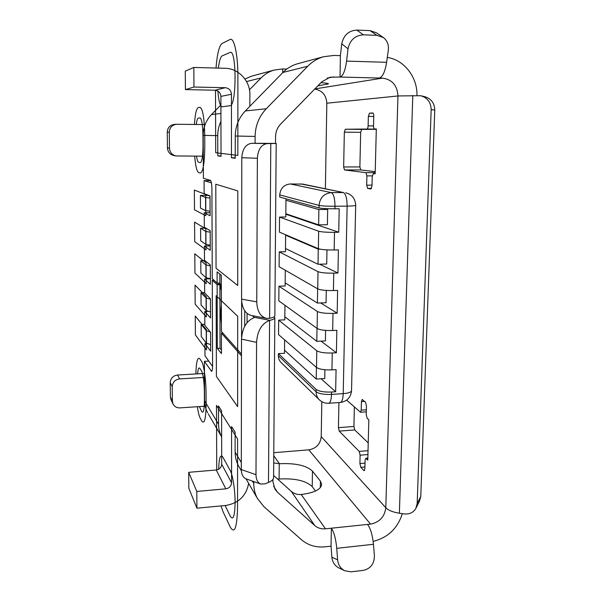 <?xml version="1.0" encoding="UTF-8"?>
<svg xmlns="http://www.w3.org/2000/svg" width="602" height="602" viewBox="0 0 602 602"><rect width="100%" height="100%" fill="white"/><g stroke="black" fill="none" stroke-linecap="round" stroke-linejoin="round"><path stroke-width="0.9" d="M416.968 95.447C417.464 77.169 404.288 59.967 387.312 57.408M341.763 43.811L340.386 55.64L340.055 77.041C343.057 75.98 345.232 70.667 346.571 61.103L348.039 48.807L341.763 43.811C343.576 35.24 348.581 30.664 356.79 30.1L370.064 30.619L376.476 32.817L383.429 37.58C387.274 40.627 388.907 44.819 388.328 50.162L386.627 62.307C385.092 71.751 382.639 76.996 379.275 78.034L382.413 78.132C392.135 79.456 397.312 85.394 397.945 95.959L385.799 507.712C384.648 516.817 379.561 522.288 370.539 524.116L331.386 528.202L331.04 546.172L331.875 557.211L337.617 559.845C338.166 564.857 340.499 568.476 344.63 570.711L351.011 571.825L363.292 570.38C370.636 568.694 374.339 563.788 374.399 555.661L373.466 544.283C372.54 535.17 370.599 528.579 367.634 524.523M373.165 541.416C387.944 537.601 397.666 528.345 402.324 513.656M340.386 55.64L333.975 55.437L323.575 56.723C317.555 58.469 312.272 61.645 307.735 66.25L266.287 108.744C259.048 116.427 255.323 125.66 255.113 136.428L255.082 143.299L275.52 143.419L275.573 136.594C275.678 131.733 277.371 127.564 280.637 124.095L321.746 81.827L330.137 77.199L339.979 77.056M253.751 481.57L253.743 483.406C253.743 488.899 255 493.964 257.498 498.599L263.932 506.666L301.452 539.716C308.073 545.322 315.982 547.692 325.178 546.819L331.04 546.172M331.386 528.202L325.501 528.819C321.31 529.188 317.721 528.089 314.726 525.523L277.492 492.255L274.963 489.208L272.932 481.69L272.954 479.373M344.63 570.711L338.745 567.859C334.689 565.669 332.402 562.117 331.875 557.211M277.635 479.087L279.283 478.989C295.13 478.184 306.109 480.735 312.22 486.657L315.516 491.014M273.707 462.915L279.418 463.743C295.311 462.976 306.32 465.429 312.461 471.103L320.43 481.186L321.664 484.271C321.039 489.441 314.221 492.85 301.188 494.49L300.992 494.505C297.215 494.754 293.972 493.7 291.27 491.352L273.609 475.467M214.034 280.231L212.265 280.284L212.596 365.346C212.566 369.086 212.22 371.095 211.573 371.359L204.402 361.335L204.612 400.894L218.541 424.29L218.488 405.974L221.581 410.842L221.702 464.247C221.378 467.476 219.564 469.387 216.253 469.989L188.697 472.329L188.84 488.237L196.922 508.201L225.855 505.454C238.731 503.182 246.323 495.8 248.626 483.323M218.541 424.29C218.579 428.797 219.61 432.988 221.641 436.856L208.3 413.913M274.211 316.69L274.836 317.63C274.858 318.654 273.21 319.549 269.892 320.332L269.591 320.399C261.772 323.447 257.43 330.769 256.572 342.365L241.515 339.107C242.328 327.766 246.617 320.58 254.398 317.54L252.291 315.666M239.385 467.43L238.625 466.106C236.315 461.832 235.149 457.181 235.126 452.147L235.134 432.183L231.559 426.547L231.574 482.759C231.228 486.16 229.317 488.184 225.825 488.832L196.801 491.458L196.922 508.201M212.265 280.284L216.72 284.227L220.362 284.106M221.318 290.653L219.88 284.701L217.126 284.791L216.72 284.227M217.126 284.791L217.314 348.392L221.461 353.577L221.416 333.102L241.492 355.925M247.076 322.642L247.098 313.454M241.635 300.932L241.575 337.331M241.492 354.081L221.408 331.431L221.288 275.264L217.089 271.863L217.126 283.106L212.258 278.673L211.912 189.133C211.799 184.046 211.302 181.127 210.422 180.367L203.408 178.327L203.175 135.352L217.736 135.653L217.796 155.895L221.017 155.903M249.845 106.328L249.883 94.634C250.206 80.999 238.558 68.38 225.231 68.289L193.829 67.447L185.265 71.149L185.424 89.608L215.012 90.217C218.571 90.661 220.528 92.723 220.889 96.403L221.024 156.339L217.796 155.895M193.829 67.447L193.964 87.034L225.253 87.704C229.016 88.178 231.078 90.368 231.454 94.273L231.469 157.777L235.232 157.784M323.575 56.723L297.365 63.804C291.872 65.392 287.071 68.274 282.948 72.443L245.33 110.949C238.761 117.909 235.397 126.262 235.247 136.014L235.232 158.296L231.469 157.777M241.515 339.107L241.312 469.583C241.447 474.459 243.042 477.552 246.105 478.846L260.741 484.061L265.151 483.827L268.492 482.45C271.901 480.99 273.609 479.312 273.594 477.401L274.836 317.63M266.385 318.353L251.29 315.478C245.232 313.755 241.996 308.314 241.583 299.156L256.753 301.828C257.137 311.121 260.35 316.629 266.385 318.353L269.899 318.3C273.225 317.532 274.873 316.637 274.851 315.636L276.19 143.479L267.243 143.592C261.328 144.488 258.04 149.371 257.378 158.251L256.753 301.828M241.583 299.156L241.801 157.739C242.433 148.995 245.721 144.187 251.651 143.306L255.082 143.299M256.572 342.365L255.993 474.692C256.113 479.643 257.694 482.766 260.741 484.061M275.52 143.419L276.19 143.479M221.348 305.206L221.295 305.583C220.588 310.948 220.625 316.991 221.393 323.71M219.88 284.701L220.039 348.257L221.446 349.988M244.743 310.828L244.705 326.239M221.355 308.359L221.385 320.588M221.31 288.117L219.88 283.015L217.126 283.106M219.858 274.106L219.88 283.015M217.314 348.392L220.039 348.257M221.416 333.102L222.83 333.034M203.288 156.166L175.919 155.956C171.969 154.88 169.817 152.276 169.471 148.137L169.29 132.184C169.636 127.609 172.037 124.968 176.491 124.275L205.101 124.576M205.192 406.192L179.938 407.885C176.679 407.953 174.354 406.591 172.955 403.799L172.39 401.15L172.225 386.627C172.631 382.18 175.099 379.599 179.644 378.891L204.484 377.424M286.83 69.042L282.722 68.952L274.241 70.043L251.523 76.176L244.954 79.05M368.228 442.884L354.744 429.933L353.916 426.479L354.367 406.975M375.219 171.653L360.764 169.922L359.876 166.942L360.673 132.32L361.704 129.407L376.31 129.287M314.688 89.081C322.236 90.428 326.276 95.139 326.826 103.22L325.389 188.667M321.814 401.684L321.227 436.631L385.799 507.712M368.025 450.68L359.213 451.417L339.219 431.122L338.429 427.653L338.926 402.58M359.213 451.417L360.116 455.195L359.913 463.555L360.824 467.37L363.789 470.508L364.165 470.704L364.857 468.747L365.075 460.267L365.783 458.28L367.784 460.116L368.823 419.812L367.175 418.345L366.227 414.56L366.445 405.898L365.497 402.151L362.178 399.487L361.418 401.624L361.208 410.158L360.47 412.25L346.662 400.142M375.197 172.631L365.926 172.654L344.494 169.945L343.644 166.95L344.344 132.162L345.315 129.234L366.979 129.039C367.626 128.843 368.003 127.79 368.115 125.871L368.349 116.397L369.493 113.168L372.773 112.98C373.421 113.168 373.752 114.222 373.767 116.133L373.518 125.773C373.533 127.699 373.872 128.768 374.534 128.963L376.318 128.986L374.542 128.963L376.318 128.948L375.166 173.82L373.406 173.594M365.926 172.654L366.904 175.882L366.678 185.16L367.649 188.426L370.84 188.983L371.998 186.033L372.239 176.604L373.36 173.594M334.501 232.319C326.894 232.38 321.603 232.011 318.646 231.221L279.539 217.074L279.411 232.109L318.368 248.709C321.317 249.642 326.585 250.063 334.178 249.98L334.501 232.319L338.738 232.237L339.197 208.751L334.938 208.804C327.3 208.834 321.987 208.54 319.007 207.931L279.712 197.065L279.727 194.897C280.427 188.298 283.948 184.648 290.299 183.956L302.806 184.107L343.351 192.527C345.766 193.784 347.023 198.314 347.121 206.11C352.606 206.012 355.458 205.749 355.692 205.297C355.368 198.743 352.05 194.566 345.759 192.768M285.973 198.795L285.799 216.976L279.539 217.074M285.626 234.757L285.468 251.711L279.245 251.862L279.117 266.709L317.743 288.885L318.014 271.652L279.245 251.862M285.288 270.253L285.137 286.003L278.952 286.213L278.831 300.872L317.119 328.466L317.389 311.49L278.952 286.213M284.949 305.282L284.806 319.858L278.666 320.129L278.545 334.607L316.509 367.476L316.772 350.74L278.666 320.129M284.618 339.867L284.49 353.299L278.387 353.622L278.365 355.669C278.387 358.363 279.283 360.643 281.074 362.524L319.18 399.66C317.141 397.516 316.125 394.889 316.125 391.789L278.365 355.669M273.79 452.689L308.781 449.844C316.223 448.505 320.369 444.095 321.227 436.631M355.692 205.297L351.545 390.615C350.838 397.478 347.091 401.436 340.296 402.482C342.019 402.068 342.989 399.118 343.215 393.64L347.121 206.11L334.99 206.253C334.885 198.427 333.666 193.889 331.341 192.625C324.011 193.453 319.91 197.712 319.052 205.402C322.025 205.997 327.337 206.275 334.99 206.253L334.938 208.804M340.296 402.482L328.692 403.28C330.347 402.866 331.281 399.909 331.491 394.408L331.536 392.03C324.139 392.278 319.022 391.413 316.163 389.426L278.387 353.622M211.415 182.865L204.07 180.63L204.138 193.633L210.03 195.906L210.113 215.742L204.244 212.777L204.319 227.172L210.173 230.656L210.256 250.244L204.417 246.075L204.492 260.297L210.324 264.97L210.399 284.31L204.59 278.974L204.665 293.016L210.467 298.848L210.542 317.946L204.763 311.475L204.838 325.351L210.602 332.312L210.685 351.169L204.936 343.584L206.727 343.494M321.084 378.763L335.653 391.759L331.536 392.03M335.653 391.759L336.074 369.628L331.943 369.876C324.523 370.102 319.376 369.297 316.509 367.476M331.943 369.876L332.259 352.983C324.817 353.193 319.654 352.441 316.772 350.74M332.259 352.983L336.405 352.757L336.842 330.302L332.68 330.506C325.2 330.679 320.016 330.001 317.119 328.466M332.68 330.506L332.996 313.364C325.494 313.522 320.294 312.897 317.389 311.49M332.996 313.364L337.173 313.183L337.609 290.39L333.418 290.54C325.893 290.676 320.663 290.119 317.743 288.885M333.418 290.54L333.741 273.142C326.186 273.255 320.941 272.759 318.014 271.652M333.741 273.142L337.948 273.015L338.399 249.883L334.178 249.98M285.83 214.222L338.738 232.237M324.463 208.57L327.676 209.443L327.405 224.712L318.639 224.862L285.83 213.748M204.244 212.777L210.098 212.694M327.676 209.443L318.879 209.556L285.958 200.255M210.038 198.035L205.583 197.539L200.406 195.432L207.916 195.372L210.03 196.192M318.879 209.556L318.639 224.862M210.09 211.219L205.651 210.632L200.481 208.104L200.406 195.432M204.936 343.584L204.996 355.835L212.581 366.407M204.417 246.075L210.241 245.94M204.59 278.974L210.376 278.786M204.763 311.475L207.69 311.354M210.692 180.6L204.07 180.63M319.602 264.203L337.948 273.015M326.976 249.89L326.728 264L318.022 264.248L285.498 248.521M319.835 249.123L318.255 249.16L285.626 235.201M210.181 232.176L205.756 231.439L200.601 228.263L205.997 228.166M318.255 249.16L318.022 264.248M210.233 245.195L205.816 244.367L200.677 240.785L200.601 228.263M320.618 302.941L337.173 313.183M326.276 290.442L326.066 302.723L317.412 303.062L285.167 282.85M210.324 265.888L205.922 264.925L200.797 260.704L204.868 260.591M317.638 288.825L317.412 303.062M210.376 278.749L205.989 277.695L200.865 273.075L200.797 260.704M321.009 341.123L336.405 352.757M325.584 330.385L325.404 340.898L316.818 341.334L284.836 316.75M210.467 299.194L206.087 297.998L200.985 292.76L204.665 292.625M317.021 328.391L316.818 341.334M210.519 311.889L206.155 310.617L201.06 304.988L200.985 292.76M324.907 369.748L324.756 378.538L316.223 379.057L284.52 350.229M210.391 332.056L206.253 330.671L201.173 324.433L204.83 324.275M316.404 367.386L316.223 379.057M210.655 344.63L206.32 343.132L201.249 336.518L201.173 324.433M175.919 155.956L173.775 155.564C169.884 154.511 167.77 151.945 167.431 147.874L167.243 132.184C167.582 127.677 169.945 125.088 174.324 124.403L176.491 124.275M172.955 403.799L170.953 399.555L170.389 396.944L170.223 382.631C170.622 378.252 173.052 375.716 177.53 375.023L204.462 373.466M337.617 559.845L336.736 548.332C335.878 539.114 334.118 532.431 331.454 528.3M383.429 37.58L376.912 35.345L363.397 34.833C355.029 35.42 349.912 40.078 348.039 48.807M317.796 85.89L328.474 83.859C328.519 83.437 326.006 83.038 320.926 82.662M274.241 70.043C269.229 71.495 264.85 74.114 261.095 77.906L249.461 89.803M220.942 121.371C218.812 125.878 217.743 130.634 217.736 135.653M203.175 135.352C203.258 127.24 206.042 120.287 211.52 114.5L220.904 104.921M188.697 472.329L196.801 491.458M185.424 89.608L193.964 87.034M204.612 400.894C204.657 405.161 205.666 409.127 207.645 412.784M204.402 361.335L208.774 361.095M412.806 95.47L399.374 513.22L404.017 513.905C409.292 514.469 413.228 512.671 415.816 508.517L417.163 503.603L431.167 109.534C430.912 102.25 427.39 97.637 420.595 95.71L398.012 95.951M420.595 95.71L424.402 96.576C431.062 98.465 434.516 102.98 434.757 110.113L420.783 496.424L419.459 501.255L416.215 507.719M399.374 513.22C392.895 512.182 388.388 510.368 385.859 507.779M218.684 469.229C219.03 457.844 220.43 453.825 222.89 457.174L230.25 470.591C232.786 475.076 235.134 490.427 235.111 502.941C234.765 516.343 233.147 520.76 230.273 516.215L225.103 505.522M221.039 505.906L222.996 511.595L230.28 527.089C234.584 534.328 237.007 527.856 237.542 507.674L237.594 438.986L216.502 405.439L216.728 469.929M197.373 406.719C198.186 412.25 199.127 416.057 200.203 418.142L201.828 421.129C204.469 424.545 205.899 418.706 206.125 403.603L206.072 393.761C206.057 379.93 203.792 364.248 201.474 361.223L199.834 358.83C197.554 356.632 196.237 361.674 195.876 373.962M199.345 406.583L201.775 411.633C203.401 413.619 204.274 409.977 204.402 400.706L204.349 390.961C204.116 381.036 203.175 374.346 201.527 370.9L199.894 368.409C198.795 367.047 198.028 368.86 197.591 373.865M194.679 156.144C195.53 166.107 196.854 171.585 198.66 172.586L200.346 173.03C203.085 172.164 204.575 163.165 204.8 146.015L204.74 135.187C204.341 117.849 202.739 108.548 199.954 107.306L198.254 107.577C196.395 108.473 195.116 114.094 194.423 124.456M196.538 156.144C197.095 159.966 197.78 162.013 198.6 162.284L200.285 162.615C201.971 161.946 202.882 156.362 203.009 145.865L202.949 135.157C202.708 124.554 201.73 118.812 200.014 117.924L198.321 118.082C197.471 118.293 196.786 120.423 196.275 124.479M216.404 376.446L237.624 406.621L237.7 316.291L216.148 295.732L216.404 376.446M217.871 91.045C218.661 101.219 220.106 106.471 222.191 106.802L230.039 105.689C236.699 106.449 236.752 48.183 230.009 52.494L222.093 55.888C220.498 56.844 219.263 60.915 218.368 68.109M215.501 90.247L215.697 152.727L237.835 155.406L237.895 76.973C238.016 54.79 234.058 36.857 230.002 39.521L222.07 43.479C219.196 45.714 217.172 53.902 216.013 68.041M215.794 184.212L216.065 268.281L237.722 285.483L237.805 190.917L215.794 184.212M206.501 349.897L206.403 329.693L195.244 316.058L195.379 334.93L206.501 349.897M206.335 316.983L206.238 296.515L195.025 285.107L195.161 304.198L206.335 316.983M206.17 283.647L206.065 262.931L194.8 253.803L194.935 273.112L206.17 283.647M206.004 249.898L205.899 228.926L194.574 222.123L194.717 241.658L206.004 249.898M205.831 215.727L205.726 194.484L194.348 190.081L194.491 209.842L205.831 215.727M279.102 479.004L279.238 463.758M312.22 486.657L312.461 471.103M235.126 452.147L241.327 462.554M252.351 481.073L253.743 483.406M221.702 464.247L231.574 482.759M220.889 96.403L231.454 94.273M235.247 136.014L255.113 136.428M269.892 320.332L254.149 317.307M255.993 474.692L241.312 469.583M241.801 157.739L257.378 158.251M269.591 320.399L268.492 482.45M270.787 143.577L269.606 318.36M211.212 371.103L211.919 371.065M326.826 103.22L397.945 95.959M353.916 426.479L338.429 427.653M354.744 429.933L339.219 431.122M367.927 454.54L360.116 455.195M365 463.111L359.913 463.555M364.902 467.009L360.824 467.37M364.503 470.448L363.789 470.508M367.83 458.318L366.151 458.461M364.616 401.406L361.418 401.624M366.347 409.789L361.208 410.158M359.876 166.942L343.644 166.95M360.673 132.32L344.344 132.162M360.764 169.922L344.494 169.945M372.284 175.867L366.904 175.882M372.021 185.123L366.678 185.16M371.539 188.396L367.649 188.426M373.18 113.221L369.493 113.168M373.759 116.472L368.349 116.397M373.518 125.938L368.115 125.871M376.318 129.129L366.979 129.039M361.704 129.407L345.315 129.234M290.299 183.956L331.341 192.625L343.351 192.527L300.722 183.896M351.545 390.615C351.297 392.18 348.52 393.189 343.215 393.64L331.491 394.408C324.102 394.664 318.985 393.791 316.125 391.789L316.163 389.426M279.727 194.897L319.052 205.402L319.007 207.931M318.368 248.709L318.646 231.221M205.583 197.539L205.651 210.632M205.756 231.439L205.816 244.367M205.922 264.925L205.989 277.695M206.087 297.998L206.155 310.617M206.253 330.671L206.32 343.132M169.29 132.184L167.243 132.184M169.471 148.137L167.431 147.874M179.644 378.891L177.53 375.023M172.225 386.627L170.223 382.631M172.39 401.15L170.389 396.944M308.781 449.844L370.539 524.116M301.188 494.49L325.501 528.819M273.767 455.752L279.418 463.743M373.466 544.283L336.736 548.332M363.397 34.833L356.79 30.1M318.33 85.341L318.323 85.808M282.722 68.952L282.684 72.714M327.104 83.324L327.082 84.333M246.527 81.548L261.095 77.906M282.948 72.443L307.735 66.25M327.119 78.132L333.591 76.898M245.33 110.949L266.287 108.744M211.52 114.5L220.926 113.515M216.253 469.989L225.825 488.832M215.012 90.217L225.253 87.704M320.317 487.643L320.43 481.186M291.27 491.352L314.726 525.523M273.624 486.265L277.492 492.255M379.275 78.034L340.055 77.041M314.854 88.908L382.413 78.132M386.627 62.307L346.571 61.103M370.064 30.619L376.912 35.345M431.167 109.534L434.757 110.113M420.783 496.424L417.163 503.603M251.651 143.306L267.243 143.592M365.783 458.28L367.837 458.107M360.47 412.25L366.294 411.836M319.18 399.66C321.837 402.241 325.005 403.453 328.692 403.28M238.625 466.106L241.357 470.817M246 478.808L257.498 498.599"/></g></svg>
